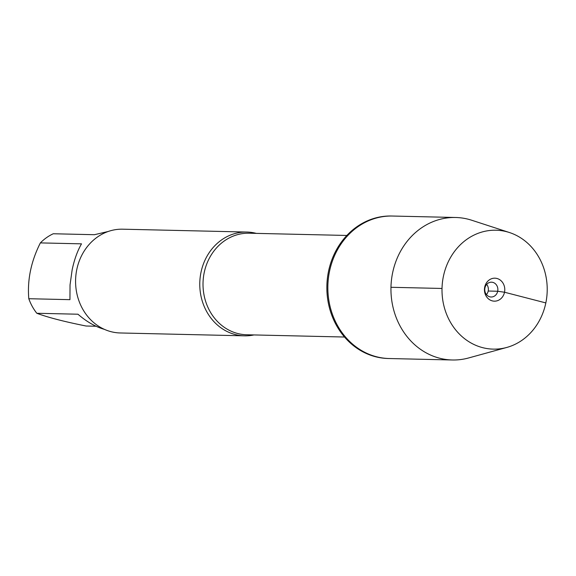 <?xml version="1.0" encoding="UTF-8"?>
<svg xmlns="http://www.w3.org/2000/svg" width="576" height="576" viewBox="0 0 576 576"><rect width="100%" height="100%" fill="white"/><g stroke="black" fill="none" stroke-linecap="round" stroke-linejoin="round"><path stroke-width="0.86" d="M455.63 217.49L391.536 216.014A71.266 63.036 91.3 0 0 326.873 285.811A71.266 63.036 91.3 0 0 388.253 358.51L389.246 358.531A71.266 63.036 -88.7 0 1 327.866 285.833A71.266 63.036 -88.7 0 1 392.53 216.036A71.266 63.036 91.3 0 0 329.508 271.418A71.266 63.036 91.3 0 0 389.246 358.531L452.347 359.986A71.266 63.036 -88.7 0 1 392.609 272.866A71.266 63.036 -88.7 0 1 455.63 217.49A71.266 63.036 -88.7 0 1 471.758 220.255L509.436 232.524A59.465 52.603 91.3 0 0 443.39 276.43A59.465 52.603 91.3 0 0 506.794 347.443A59.465 52.603 91.3 0 0 547.2 290.887A59.465 52.603 91.3 0 0 509.436 232.524M96.055 326.246L86.134 326.023C64.238 321.646 47.801 317.39 36.814 313.272A49.831 44.078 -88.7 0 1 28.8 298.714C27.202 279.986 31.054 261.382 40.363 242.899A49.831 44.078 -88.7 0 1 53.28 233.755L94.421 234.706L108.202 231.487M28.8 298.714L69.941 299.664L70.034 284.962L72.151 269.834C74.297 259.654 77.414 250.985 81.504 243.842L40.363 242.899M104.321 329.328C95.494 326.822 86.702 321.782 77.954 314.215L36.814 313.272M253.966 334.937A51.905 45.914 -88.7 0 1 244.49 335.83A51.905 45.914 -88.7 0 1 200.981 272.383A51.905 45.914 -88.7 0 1 246.881 232.049A51.905 45.914 -88.7 0 1 256.306 233.381M246.881 232.049L122.688 229.19A51.905 45.914 91.3 0 0 75.593 280.022A51.905 45.914 91.3 0 0 120.305 332.971L244.49 335.83M506.794 347.443L468.583 357.97A71.266 63.036 -88.7 0 1 452.347 359.986M486.684 284.378A7.416 6.559 -88.7 0 1 488.203 291.031A7.416 6.559 -88.7 0 1 486.446 294.602M497.7 291.247A7.416 6.559 -88.7 0 1 491.148 297.007A7.416 6.559 -88.7 0 1 484.762 289.447A7.416 6.559 -88.7 0 1 491.486 282.182A7.416 6.559 -88.7 0 1 497.7 291.247M484.711 287.114A11.491 10.166 91.3 0 0 492.293 300.881A11.491 10.166 91.3 0 0 504.511 292.234A11.491 10.166 91.3 0 0 496.93 278.467A11.491 10.166 91.3 0 0 484.711 287.114M390.967 287.287L442.022 288.461M488.203 291.031L497.7 291.247L504.511 292.234L545.832 302.918M346.853 235.462L249.113 233.215A50.789 44.928 91.3 0 0 203.026 282.96A50.789 44.928 91.3 0 0 246.773 334.771L344.513 337.025"/></g></svg>
